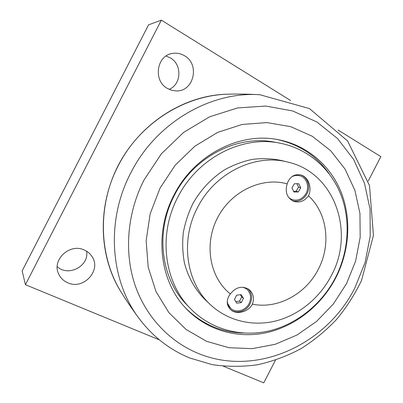 <?xml version="1.0" encoding="UTF-8"?>
<svg xmlns="http://www.w3.org/2000/svg" width="403" height="403" viewBox="0 0 403 403"><rect width="100%" height="100%" fill="white"/><g stroke="black" fill="none" stroke-linecap="round" stroke-linejoin="round"><path stroke-width="0.6" d="M290.623 100.533L161.341 20.15L25.414 284.694L159.407 339.88M223.378 366.226L263.733 382.85L275.471 360.181M368.201 181.048L380.845 156.626L338.097 130.048M167.583 88.544C152.903 81.048 156.414 55.392 172.565 53.423C176.766 52.753 180.73 53.518 184.463 55.735C200.392 64.47 193.596 92.121 175.96 90.907L171.653 90.267L167.583 88.544M67.689 282.755C63.447 280.896 60.41 277.899 58.566 273.773C51.619 259.582 70.182 242.787 84.479 250.112C87.527 251.507 89.965 253.547 91.788 256.243C101.999 269.975 83.607 290.351 67.689 282.755M57.231 266.63C68.344 277.219 89.446 265.945 86.574 251.225M169.114 89.335C181.466 84.58 182.358 64.485 170.343 57.896L166.031 56.062M161.341 20.15L148.566 24.84L22.155 270.917L25.414 284.694M335.361 277.848C348.696 251.905 350.993 220.768 340.812 194.548C330.495 168.449 307.66 148.435 279.481 143.07C241.996 135.358 197.41 158.006 177.768 197.279C157.951 234.737 164.142 282.014 190.145 308.275C210.512 329.382 240.611 337.387 268.62 331.019C296.648 324.465 321.569 304.29 335.361 277.848M210.542 304.779L205.187 299.751C195.304 289.928 188.115 277.284 184.418 262.892C182.604 253.049 182.232 242.984 183.3 232.697C185.194 222.456 188.468 212.598 193.123 203.127C201.178 189.224 211.751 178.066 224.849 169.648C233.745 164.782 242.964 161.356 252.515 159.361C262.091 158.218 271.446 158.535 280.584 160.323L287.722 162.051C334.964 172.59 355.214 232.521 331.18 275.894C319.68 297.938 299.172 314.899 276.06 320.899C252.958 326.742 228.063 321.085 210.542 304.779C186.317 282.891 179.894 240.782 197.52 207.58C214.885 172.781 255.084 153.417 287.722 162.051M279.481 143.07L274.524 142.148C237.548 134.547 193.662 156.802 174.368 195.395C154.888 232.214 161.019 278.725 186.665 304.633L190.145 308.275M252.434 304.164C277.712 309.413 305.832 294.044 318.264 269.355C331.246 244.953 327.488 213.217 308.461 195.793C304.537 201.168 299.676 203.036 293.873 201.399C287.022 197.979 284.8 192.14 287.198 183.874C262.021 176.675 231.161 191.183 217.509 217.862C203.686 244.455 209.832 277.788 230.345 293.928C235.896 287.017 242.092 285.52 248.923 289.425C253.321 293.208 254.495 298.119 252.434 304.164C248.55 311.892 236.48 315.201 230.617 309.66C226.562 305.499 226.179 300.648 229.463 295.107L230.345 293.928M287.198 183.874L287.656 182.463C290.417 176.338 294.774 173.834 300.739 174.947C308.456 176.786 312.451 188.256 308.461 195.793M243.795 287.329L246.293 288.76M230.617 308.27L227.262 302.824M247.981 288.795C251.991 293.057 252.666 298.139 250.001 304.038C246.374 311.534 236.118 314.451 230.415 309.479M292.961 175.985L296.2 175.315L299.595 175.718M291.883 199.566L289.273 198.236M300.502 174.882C307.625 176.892 310.909 186.665 306.985 193.808C303.555 199.606 298.835 201.989 292.83 200.961M291.767 176.791C294.397 175.401 297.066 175.058 299.777 175.763C306.743 177.451 309.907 187.113 305.806 193.843C302.265 199.223 297.686 201.152 292.059 199.631L288.926 197.818M298.734 183.677L300.703 187.778L298.321 191.944L293.958 192.03L291.963 187.929L294.356 183.748L298.734 183.677M293.601 191.294L296.19 191.244L298.552 187.103L296.915 183.708M298.321 191.944L296.19 191.244M300.703 187.778L298.552 187.103M243.266 287.268L246.445 288.87C250.807 292.759 251.689 297.666 249.089 303.59C245.684 310.648 235.951 313.252 230.753 308.396C228.758 306.597 227.594 304.285 227.257 301.459M241.165 294.633L243.452 298.341L241.251 302.603L236.752 303.172L234.445 299.464L236.657 295.187L241.165 294.633M235.795 301.63L239.503 301.167L241.689 296.935L240.329 294.734M241.251 302.603L239.503 301.167M243.452 298.341L241.689 296.935M243.16 333.049C220.799 332.334 201.51 323.871 185.289 307.675M276.317 139.332C298.754 144.037 316.395 155.553 329.236 173.869M173.884 195.243C193.878 155.271 239.11 132.058 277.39 139.514C306.602 144.768 330.354 165.29 341.119 192.155C351.748 219.146 349.451 251.26 335.709 277.984C321.503 305.222 295.767 325.972 266.831 332.586C237.926 339.019 206.87 330.525 186.025 308.471C159.82 281.44 153.719 233.367 173.884 195.243M160.031 188.161L150.148 213.872L146.148 240.732L148.183 267.124L155.981 291.54L168.922 312.668L186.115 329.483L206.492 341.291L228.894 347.713L252.172 348.66L275.219 344.298L297.021 335.009L316.682 321.327L333.417 303.912L346.575 283.541L355.622 261.048L360.171 237.362L359.96 213.454L354.897 190.352L345.054 169.104L330.712 150.762L312.38 136.325L290.81 126.698L266.993 122.588L242.132 124.456L217.605 132.421L194.84 146.213L175.24 165.149L160.031 188.161M144.062 179.929L161.386 153.77L183.738 132.315L209.681 116.779L237.584 107.939L265.779 106.054L292.709 110.956L317 122.074L337.553 138.551L353.567 159.346L364.493 183.315L370.065 209.283L370.216 236.082L365.073 262.595L354.927 287.752C326.455 344.958 255.744 377.742 197.626 353.154C169.064 341.27 145.418 316.3 134.647 283.908C124.069 251.487 127.257 212.764 144.062 179.929M259.925 94.75C210.573 91.184 156.032 122.643 130.763 172.952C105.596 220.864 110.21 280.473 139.005 318.365C152.722 336.57 169.693 349.799 189.929 358.045L212.064 364.594C227.297 366.851 242.52 366.896 257.729 364.73C272.72 361.365 287.042 356.066 300.688 348.832C313.791 340.606 325.71 330.853 336.44 319.579C346.373 307.575 354.736 294.553 361.521 280.498L373.445 235.433L369.501 185.556L347.593 140.959L309.464 108.583L259.925 94.75C248.757 94.09 238.203 93.904 228.264 94.186C185.385 95.093 141.7 122.044 119.389 163.26C97.113 204.497 98.478 255.809 121.197 292.18C98.866 257.089 96.861 206.623 118.19 165.85C139.791 123.001 184.906 94.665 228.264 94.186M299.777 175.763L299.414 175.668M292.059 199.631L291.707 199.505M246.445 288.87L246.142 288.644M230.753 308.396L230.471 308.144M121.197 292.18C126.406 300.653 132.34 309.378 139.005 318.365"/></g></svg>
